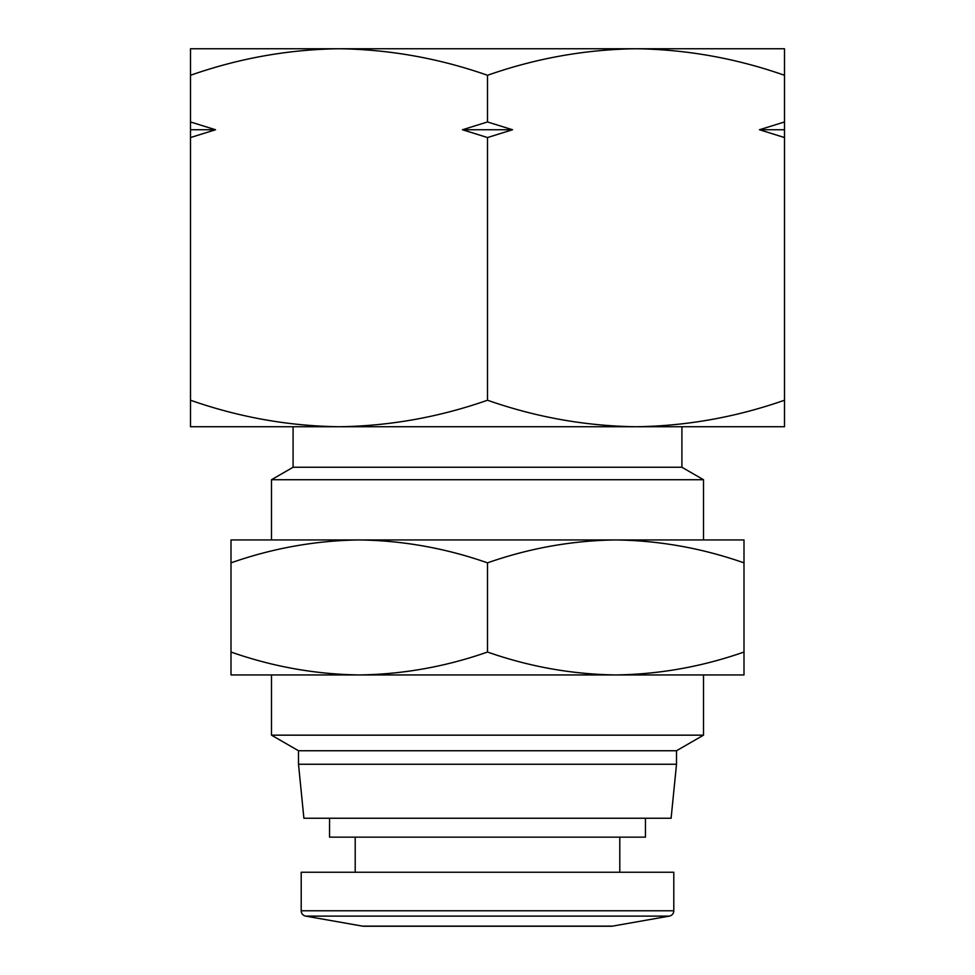 <?xml version="1.0" encoding="UTF-8"?>
<svg xmlns="http://www.w3.org/2000/svg" width="975" height="975" viewBox="0 0 975 975"><rect width="100%" height="100%" fill="white"/><g stroke="black" fill="none" stroke-linecap="round" stroke-linejoin="round"><path stroke-width="1.46" d="M673.798 910.784A5.399 5.399 0 0 1 669.338 916.11L612.519 926.128A8.105 8.105 0 0 1 611.106 926.25L363.894 926.25A8.105 8.105 0 0 1 362.481 926.128L305.663 916.11A5.399 5.399 0 0 1 301.202 910.784L301.202 872.247L673.798 872.247L673.798 910.784L301.202 910.784M256.047 48.75L338.995 48.75L256.047 48.75M784.497 75.282C736.088 58.305 686.595 49.457 636.005 48.75C585.414 49.457 535.909 58.305 487.5 75.282C439.091 58.305 389.586 49.457 338.995 48.75C288.405 49.457 238.912 58.305 190.503 75.282L190.503 48.75L784.497 48.75L784.497 121.96L759.464 129.748L784.497 137.548L784.497 426.745L636.005 426.745C686.595 426.038 736.088 417.202 784.497 400.225M293.097 426.745L293.097 467.244L681.903 467.244L703.499 479.724L703.499 539.943L615.749 539.943L743.998 539.943L743.998 674.944L615.749 674.944L703.499 674.944L703.499 735.162L271.501 735.162L271.501 674.944L359.251 674.944C402.943 674.334 445.697 666.693 487.5 652.031C529.303 666.693 572.057 674.334 615.749 674.944C659.441 674.334 702.195 666.693 743.998 652.031M681.903 426.745L681.903 467.244M293.097 467.244L271.501 479.724L703.499 479.724M271.501 479.724L271.501 539.943L615.749 539.943C659.441 540.552 702.195 548.194 743.998 562.855M355.205 837.147L355.205 872.247M619.795 837.147L619.795 872.247M329.55 818.244L329.55 837.147L645.45 837.147L645.45 818.244M671.105 818.244L303.895 818.244L298.496 764.254L676.504 764.254L671.105 818.244M271.501 735.162L298.496 750.75L676.504 750.75L703.499 735.162M298.496 750.75L298.496 764.254M676.504 750.75L676.504 764.254M784.497 121.96L784.497 137.548M487.5 75.282L487.5 121.96L512.533 129.748L487.5 137.548L487.5 400.225C535.909 417.202 585.414 426.038 636.005 426.745L338.995 426.745C389.586 426.038 439.091 417.202 487.5 400.225M190.503 75.282L190.503 121.96L215.536 129.748L190.503 137.548L190.503 400.225C238.912 417.202 288.405 426.038 338.995 426.745L190.503 426.745L190.503 400.225M487.5 137.548L462.467 129.748L487.5 121.96M190.503 137.548L190.503 121.96M784.497 129.748L759.464 129.748M512.533 129.748L462.467 129.748M215.536 129.748L190.503 129.748M359.251 539.943C315.559 540.552 272.805 548.194 231.002 562.855L231.002 539.943L359.251 539.943C402.943 540.552 445.697 548.194 487.5 562.855C529.303 548.194 572.057 540.552 615.749 539.943M487.5 562.855L487.5 652.031M231.002 562.855L231.002 652.031C272.805 666.693 315.559 674.334 359.251 674.944L615.749 674.944M359.251 674.944L231.002 674.944L231.002 652.031M612.519 926.128L362.481 926.128M669.338 916.11L305.663 916.11"/></g></svg>
